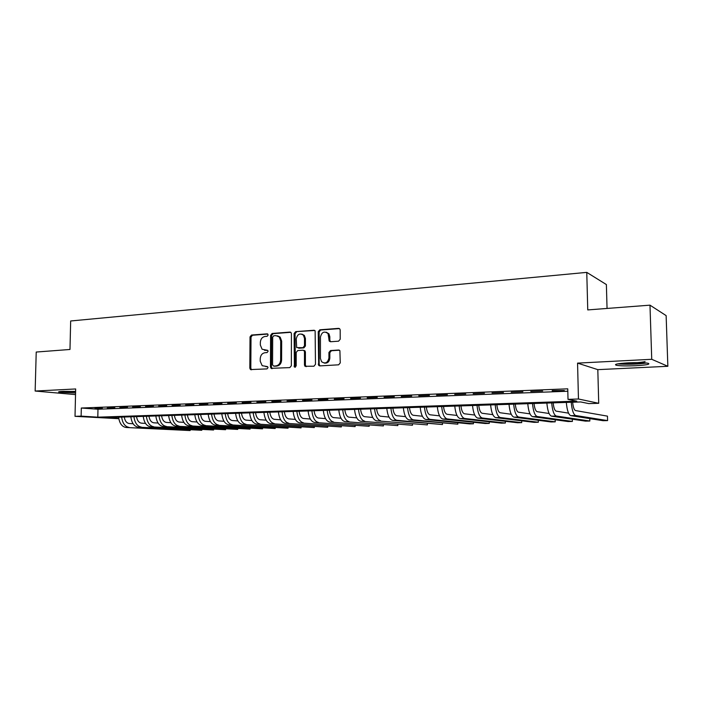<?xml version="1.0" encoding="UTF-8"?>
<svg xmlns="http://www.w3.org/2000/svg" width="703" height="703" viewBox="0 0 703 703"><rect width="100%" height="100%" fill="white"/><g stroke="black" fill="none" stroke-linecap="round" stroke-linejoin="round"><path stroke-width="1.05" d="M268.186 334.988L267.158 333.846L251.507 335.041L250.031 336.886L249.82 368.152L250.47 369.567L266.973 368.908L268.028 367.616L267.606 366.65L262.184 365.683L260.224 361.245L260.242 358.618C260.549 355.208 262.14 353.24 265.013 352.713L267.061 352.572L268.107 351.28L267.729 350.349L262.087 349.242L260.321 344.997L260.338 342.379C260.637 338.978 262.228 337.001 265.101 336.447L267.14 336.289L268.186 334.988M628.35 362.836C617.533 363.53 613.552 364.347 616.408 365.288C620.354 365.947 626.821 366.087 635.828 365.709C646.734 365.042 650.793 364.224 648.008 363.24C644.018 362.581 637.463 362.449 628.35 362.836M75.608 391.404L62.435 391.369C58.99 391.562 57.866 391.835 59.087 392.186L75.573 393.021M338.591 341.183L340.199 339.25L340.182 330.059L339.909 329.074L338.574 328.363L319.803 329.804L318.231 331.719L318.679 365.411L319.812 365.894L338.644 364.813L340.252 362.889L339.901 350.665L338.609 350.024L330.515 350.551L328.925 352.467L328.934 357.959C327.765 362.862 325.313 364.119 321.587 361.72L320.436 358.477L320.436 337.089C321.772 331.965 324.303 330.814 328.046 333.617L329.25 341.14L330.507 341.746L338.591 341.183M649.985 305.164L666.136 315.612L667.85 366.289L651.734 359.295L649.985 305.164L587.752 309.918L586.768 272.377L70.669 320.981L69.984 349.47L36.222 352.045L35.15 391.044L75.66 388.961L75.019 416.334L81.126 416.123L81.311 408.03L567.76 388.829L568.006 399.357L578.455 398.996L598.719 403.294L588.833 403.61L580.713 401.949L105.362 417.635L118.763 418.47M651.734 359.295L577.558 363.117L578.455 398.996M291.429 333.749L291.007 332.554L289.908 332.097L272.105 333.468L270.611 335.331L270.462 366.948L271.059 368.328L289.812 367.607L291.35 365.736L291.429 333.749M295.647 331.658L313.925 330.261L315.129 330.823L315.471 364.33L313.907 366.228L304.961 366.263L304.461 364.971L304.478 351.887L304.03 350.656L302.931 350.199L297.756 350.542L296.209 352.423L296.183 365.991L294.408 367.045L294.109 333.547L295.647 331.658L314.768 330.48M35.15 391.044L75.529 394.603M102.348 408.109L94.958 408.399L102.348 408.109M114.826 407.626L107.322 407.916L114.826 407.626M127.498 407.134L119.87 407.432L127.498 407.134M140.363 406.633L132.621 406.932L140.363 406.633M153.43 406.123L145.565 406.431L153.43 406.123M166.708 405.613L158.711 405.921L166.708 405.613M180.188 405.086L172.077 405.403L180.188 405.086M193.887 404.55L185.645 404.875L193.887 404.55M207.816 404.014L199.432 404.339L207.816 404.014M221.963 403.46L213.448 403.794L221.963 403.46M236.349 402.898L227.693 403.241L236.349 402.898M250.971 402.336L242.166 402.67L250.971 402.336M265.831 401.756L256.885 402.098L265.831 401.756M280.954 401.167L271.85 401.518L280.954 401.167M296.323 400.569L287.07 400.93L296.323 400.569M311.956 399.963L302.545 400.323L311.956 399.963M327.862 399.339L318.292 399.717L327.862 399.339M344.048 398.706L334.303 399.093L344.048 398.706M360.516 398.074L350.604 398.452L360.516 398.074M377.283 397.415L367.186 397.81L377.283 397.415M394.339 396.756L384.066 397.151L394.339 396.756M411.712 396.079L401.255 396.483L411.712 396.079M429.401 395.394L418.751 395.807L429.401 395.394M447.407 394.691L436.563 395.112L447.407 394.691M465.755 393.979L454.709 394.409L465.755 393.979M484.446 393.249L473.189 393.689L484.446 393.249M503.489 392.511L492.021 392.951L503.489 392.511M522.9 391.756L511.213 392.204L522.9 391.756M542.681 390.982L530.765 391.448L542.681 390.982M81.311 408.03L97.981 409.234L567.813 391.228M552.233 391.009L564.333 390.543L552.224 390.613M607.049 308.441L606.381 284.557L586.768 272.377M577.558 363.117L597.814 369.646L667.85 366.289M597.814 369.646L598.719 403.294M118.798 418.689L75.019 416.334M81.126 416.123L97.814 417.169L576.776 401.149L568.006 399.357M97.981 409.234L97.814 417.169M264.767 350.331L265.233 350.296M264.53 350.261L265.031 350.261M267.694 350.322L265.998 350.437M267.571 366.623L265.919 366.72M267.817 334.074L252.491 335.243L251.024 337.089L250.813 368.302L251.577 369.787M290.734 332.317L273.072 333.67L271.578 335.533L271.428 367.107L272.21 368.609M273.739 335.797L272.685 337.097L272.562 364.883L273.608 366.061L275.787 365.929C278.713 365.419 280.33 363.433 280.638 359.98L280.708 340.902L279.196 336.904L275.919 335.63L273.739 335.797M274.196 366.158L273.608 366.061M277.527 335.832L280.163 337.106L281.666 341.104L281.595 360.147C281.288 363.6 279.68 365.578 276.754 366.087L274.574 366.219M303.863 350.384L304.961 350.841L305.41 352.062L305.392 365.129L306.209 366.667M296.587 331.869L295.049 333.758L295.392 367.238M304.496 338.336L303.424 335.208C299.786 332.844 297.395 334.092 296.244 338.943L296.684 347.607L302.931 347.695L304.487 345.806L304.496 338.336L305.427 338.538L304.355 335.41L301.859 334.083M305.427 338.538L305.418 345.99L303.863 347.88L298.705 348.231M326.227 332.176L328.951 333.837L329.812 336.684L329.821 340.252L330.586 341.746M324.268 363.073C327.475 363.477 329.329 361.834 329.839 358.135L328.934 357.959M339.417 350.217L331.421 350.735L329.83 352.651L329.839 358.135M339.444 328.591L320.717 330.023L319.153 331.939L319.153 364.339L319.988 365.876M124.273 417.011C124.932 420.921 126.584 423.083 129.211 423.505L133.104 423.724M126.109 427.486L190.109 430.552L126.109 427.486C121.988 426.809 119.484 423.373 118.605 417.195M129.141 427.406C125.02 426.721 122.524 423.285 121.645 417.099M190.293 429.902L190.109 430.552L190.118 429.885M75.599 391.676L63.455 391.325M62.251 391.378L75.599 391.799M645.161 362.88C638.315 363.943 630.415 364.268 621.443 363.873L619.15 363.636M617.779 363.855L619.888 364.057C629.642 364.506 638.535 364.163 646.567 363.012M626.768 362.924C635.31 362.924 641.417 362.476 645.082 361.579M136.523 416.607C137.182 420.543 138.816 422.723 141.426 423.153L145.512 423.391M138.28 427.16L201.77 430.28L138.28 427.16C134.194 426.475 131.707 423.021 130.837 416.8M141.356 427.081C137.278 426.387 134.8 422.925 133.922 416.694M201.946 429.595L201.77 430.28L201.779 429.586M148.957 416.202C149.616 420.166 151.233 422.362 153.816 422.793L158.105 423.048M150.635 426.826L213.589 429.999L150.635 426.826C146.584 426.141 144.124 422.652 143.245 416.387M153.755 426.747C149.713 426.053 147.252 422.565 146.373 416.281M213.747 429.296L213.589 429.999L213.598 429.287M161.576 415.781C162.235 419.779 163.843 421.993 166.4 422.433L170.899 422.705M163.175 426.493L225.575 429.709L163.175 426.493C159.159 425.798 156.716 422.292 155.846 415.974M166.339 426.413C162.331 425.71 159.897 422.195 159.019 415.868M225.716 428.988L225.575 429.709L225.584 428.979M174.388 415.359C175.047 419.383 176.638 421.615 179.168 422.055L183.878 422.354M175.908 426.159L237.719 429.419L175.908 426.159C171.927 425.447 169.502 421.914 168.632 415.552M179.116 426.071C175.152 425.368 172.727 421.818 171.857 415.447M237.851 428.672L237.719 429.419L237.728 428.663M187.402 414.928C188.053 418.988 189.634 421.238 192.139 421.686L197.068 422.002M188.826 425.816L250.04 429.129L188.826 425.816C184.889 425.095 182.49 421.536 181.62 415.121M192.086 425.728C188.158 425.007 185.768 421.44 184.898 415.016M250.154 428.347L250.04 429.129L250.048 428.347M200.61 414.498C201.26 418.584 202.824 420.851 205.302 421.299L210.452 421.642M201.946 425.464L262.535 428.83L201.946 425.464C198.053 424.744 195.671 421.15 194.801 414.682M205.258 425.377C201.374 424.656 199.002 421.053 198.132 414.577M262.623 428.022L262.535 428.83L262.535 428.022M214.02 414.049C214.67 418.171 216.216 420.456 218.668 420.912L224.055 421.282M215.267 425.113L275.198 428.522L215.267 425.113C211.418 424.384 209.055 420.754 208.193 414.243M218.624 425.016C214.784 424.287 212.438 420.658 211.577 414.129M275.277 427.696L275.198 428.522L275.207 427.688M227.649 413.601C228.29 417.758 229.819 420.06 232.245 420.517L237.869 420.912M228.791 424.753L288.045 428.224L228.791 424.753C224.986 424.014 222.658 420.359 221.797 413.795M232.21 424.656C228.413 423.918 226.085 420.262 225.232 413.68M288.098 427.354L288.045 428.224L288.054 427.354M241.481 413.144C242.122 417.327 243.642 419.656 246.024 420.122L251.894 420.543M242.526 424.384L301.077 427.907L242.526 424.384C238.774 423.637 236.472 419.955 235.61 413.338M245.997 424.287C242.254 423.549 239.951 419.858 239.099 413.223M301.112 427.011L301.077 427.907L301.077 427.011M255.541 412.679C256.182 416.897 257.676 419.243 260.031 419.717L266.156 420.166M256.481 424.014L314.303 427.591L256.481 424.014C252.781 423.259 250.496 419.55 249.644 412.872M260.005 423.918C256.314 423.162 254.038 419.445 253.185 412.758M314.303 427.591L314.303 426.659L314.303 427.591M271.727 368.152L271.727 368.618M269.829 412.213C270.462 416.466 271.938 418.83 274.258 419.304L280.646 419.788M270.664 423.637L327.712 427.275L270.664 423.637C267.008 422.872 264.759 419.129 263.906 412.406M274.24 423.54C270.602 422.775 268.353 419.023 267.509 412.283M327.712 427.275L327.712 426.299M284.337 411.73C284.97 416.018 286.429 418.399 288.713 418.883L295.365 419.41M285.066 423.25L341.324 426.949L285.066 423.25C281.464 422.485 279.24 418.707 278.397 411.923M288.705 423.153C285.119 422.38 282.905 418.601 282.052 411.809M341.324 426.949L341.324 425.939M299.091 411.246C299.715 415.57 301.156 417.969 303.406 418.461L310.331 419.023M299.698 422.863L355.138 426.624L299.698 422.863C296.156 422.081 293.968 418.276 293.125 411.44M303.397 422.758C299.873 421.985 297.685 418.171 296.842 411.317M355.138 426.624L355.129 425.57M314.083 410.745C314.698 415.104 316.122 417.529 318.336 418.021L325.551 418.637M314.575 422.468L369.154 426.282L314.575 422.468C311.095 421.677 308.933 417.837 308.09 410.947M318.336 422.362C314.865 421.58 312.712 417.731 311.877 410.824M369.154 426.282L369.145 425.183M329.32 410.244C329.935 414.638 331.333 417.09 333.503 417.582L341.017 418.241M329.698 422.064L383.381 425.948L329.698 422.064C326.271 421.264 324.145 417.397 323.31 410.447M333.512 421.958C330.102 421.167 327.985 417.283 327.159 410.315M383.381 425.948L383.372 424.797M344.822 409.735C345.428 414.164 346.799 416.633 348.934 417.143L356.746 417.846M345.068 421.651L397.819 425.605L345.068 421.651C341.702 420.851 339.611 416.941 338.784 409.937M348.943 421.545C345.604 420.746 343.521 416.826 342.695 409.805M397.819 425.605L397.81 424.401M360.569 409.216C361.175 413.689 362.528 416.176 364.62 416.686L372.739 417.45M360.692 421.238L412.485 425.253L360.692 421.238C357.396 420.42 355.34 416.484 354.514 409.418M364.637 421.132C361.36 420.315 359.312 416.369 358.486 409.287M412.485 425.253L412.468 423.997M376.597 408.689C377.195 413.197 378.522 415.71 380.56 416.22L389.014 417.055M376.58 420.816L427.371 424.893L376.58 420.816C373.355 419.99 371.333 416.018 370.516 408.891M380.587 420.71C377.388 419.884 375.376 415.895 374.558 408.751M427.371 424.893L427.354 423.584M392.889 408.144C393.487 412.696 394.787 415.227 396.782 415.754L405.569 416.651M392.731 420.385L396.817 420.271L442.486 424.533L392.731 420.385C389.585 419.55 387.599 415.543 386.791 408.346M396.817 420.271C393.68 419.436 391.712 415.42 390.903 408.215M442.486 424.533L442.468 423.153M409.471 407.599C410.06 412.186 411.325 414.744 413.276 415.271L422.406 416.246M409.172 419.946L413.32 419.832L457.838 424.173L409.172 419.946C406.088 419.102 404.146 415.06 403.346 407.802M413.32 419.832C410.262 418.988 408.329 414.937 407.529 407.67M457.838 424.173L457.82 422.714M426.334 407.046C426.923 411.668 428.162 414.252 430.06 414.788L439.551 415.842M425.886 419.498L430.113 419.383L473.435 423.795L469.516 423.891L425.886 419.498C422.89 418.645 420.992 414.568 420.192 407.248M430.113 419.383C427.134 418.531 425.245 414.436 424.445 407.107M473.435 423.795L473.409 422.266M443.505 406.475C444.076 411.15 445.289 413.751 447.134 414.295L456.994 415.447M442.899 419.05L447.196 418.935L489.27 423.417L485.29 423.514L442.899 419.05C439.973 418.188 438.118 414.067 437.328 406.686M447.196 418.935C444.296 418.065 442.451 413.935 441.66 406.536M489.27 423.417L489.244 421.8M460.966 405.903C461.537 410.614 462.715 413.241 464.507 413.786L474.753 415.042M460.201 418.584L464.578 418.47L505.369 423.039L501.318 423.136L460.201 418.584C457.372 417.714 455.562 413.557 454.771 406.106M464.578 418.47C461.766 417.591 459.964 413.426 459.182 405.965M505.369 423.039L505.334 421.317M478.752 405.315C479.305 410.069 480.457 412.723 482.196 413.276L492.829 414.647M477.82 418.118L482.267 417.995L521.723 422.644L517.61 422.749L477.82 418.118C475.07 417.231 473.312 413.039 472.53 405.517M482.267 417.995C479.543 417.116 477.794 412.907 477.021 405.376M521.723 422.644L521.688 420.825M496.845 404.717C497.399 409.515 498.515 412.195 500.193 412.758L511.239 414.26M495.747 417.644L500.281 417.52L538.34 422.248L534.157 422.354L495.747 417.644C493.093 416.747 491.379 412.512 490.615 404.928M500.281 417.52C497.645 416.624 495.949 412.371 495.184 404.77M538.34 422.248L538.296 420.306M515.281 404.111C515.817 408.953 516.898 411.65 518.524 412.222L529.992 413.874M513.998 417.151L518.612 417.028L555.229 421.844L550.976 421.949L513.998 417.151C511.441 416.246 509.78 411.967 509.016 404.313M518.612 417.028C516.081 416.123 514.429 411.835 513.673 404.163M555.229 421.844L555.177 419.77M534.043 403.487C534.579 408.373 535.624 411.106 537.18 411.686L549.096 413.505M532.584 416.659L537.285 416.536L572.391 421.44L568.077 421.545L532.584 416.659C530.124 415.745 528.515 411.422 527.768 403.698M537.285 416.536C534.842 415.614 533.252 411.281 532.505 403.54M572.391 421.44L572.339 419.208M553.164 402.863C553.692 407.793 554.693 410.552 556.178 411.132L568.56 413.153M551.512 416.158L556.293 416.027L589.843 421.018L585.458 421.123L551.512 416.158C549.148 415.227 547.602 410.868 546.864 403.065M556.293 416.027C553.964 415.095 552.426 410.719 551.688 402.907M589.843 421.018L589.782 418.619M572.637 402.221C573.156 407.195 574.123 409.981 575.537 410.57L607.462 416.141L607.585 420.596L575.66 415.508C573.437 414.568 571.961 410.157 571.231 402.265M607.585 420.596L603.121 420.702L570.783 415.64C568.534 414.7 567.049 410.297 566.31 402.424M267.632 333.943L267.158 333.846M250.813 368.302L249.82 368.152M251.024 337.089L250.031 336.886M252.491 335.243L251.507 335.041M271.428 367.107L270.462 366.948M271.578 335.533L270.611 335.331M273.072 333.67L272.105 333.468M290.647 332.264L289.908 332.097M276.754 366.087L275.787 365.929M281.595 360.147L280.638 359.98M281.666 341.104L280.708 340.902M314.707 330.445L313.925 330.261M305.392 365.129L304.461 364.971M305.41 352.062L304.478 351.887M294.979 366.272L294.03 366.114M295.049 333.758L294.109 333.547M303.863 347.88L302.931 347.695M305.418 345.99L304.487 345.806M329.821 340.252L328.916 340.05M329.812 336.684L328.907 336.473M329.83 352.651L328.925 352.467M331.421 350.735L330.515 350.551M339.347 350.173L338.609 350.024M319.153 364.339L318.231 364.172M319.153 331.939L318.231 331.719M320.717 330.023L319.803 329.804M339.426 328.573L338.574 328.363M570.783 415.64L575.66 415.508M251.463 369.716L250.47 369.567M272.026 368.486L271.059 368.328M280.163 337.106L279.196 336.904M305.893 366.421L304.961 366.263M304.961 350.841L304.03 350.656M295.348 367.203L294.408 367.045M304.355 335.41L303.424 335.208M330.155 341.342L329.25 341.14M328.951 333.837L328.046 333.617M319.601 365.578L318.679 365.411"/></g></svg>
